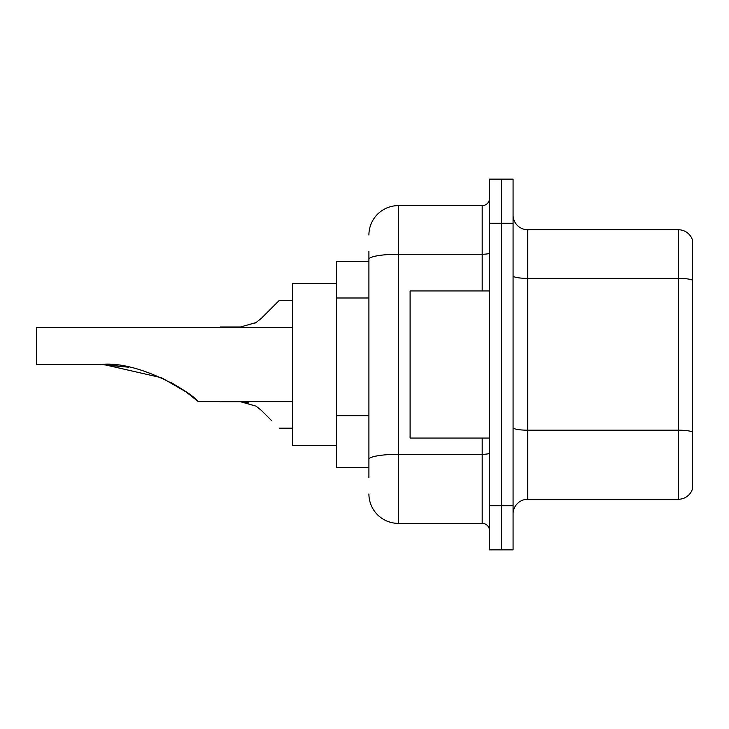 <?xml version="1.0" encoding="UTF-8"?>
<svg xmlns="http://www.w3.org/2000/svg" width="729" height="729" viewBox="0 0 729 729"><rect width="100%" height="100%" fill="white"/><g stroke="black" fill="none" stroke-linecap="round" stroke-linejoin="round"><path stroke-width="1.09" d="M368.91 287.7L368.91 259.36L368.91 261.529L336.552 261.529L336.552 467.471L368.91 467.471M368.91 477.768L368.91 251.232M489.542 505.726L489.542 549.857L501.306 549.857L501.306 505.726L501.306 549.857L513.079 549.857L513.079 505.726L501.306 505.726L501.306 223.274L501.306 505.726L489.542 505.726L489.542 223.274L501.306 223.274L501.306 179.143L501.306 223.274L513.079 223.274L513.079 505.726M513.079 223.274L513.079 179.143L489.542 179.143L489.542 223.274M368.91 235.048A29.424 29.424 0 0 1 398.335 205.624L398.335 523.376L482.188 523.376L482.188 438.056M398.335 205.624L482.188 205.624A7.354 7.354 0 0 0 489.542 198.27M368.91 464.537L368.91 425.973M489.542 530.73A7.354 7.354 0 0 0 482.188 523.376M398.335 523.376A29.424 29.424 0 0 1 368.91 493.952M513.079 513.963A14.708 14.708 0 0 1 527.787 499.247L678.426 499.247L678.426 229.753L527.787 229.753A14.708 14.708 0 0 1 513.079 215.037A14.708 14.708 0 0 0 527.787 229.753L527.787 499.247M692.55 240.342A14.708 14.708 0 0 0 678.426 229.753A14.708 14.708 0 0 1 692.55 240.342L692.55 488.658A14.708 14.708 0 0 1 678.426 499.247M692.55 280.419L692.55 440.407M103.773 364.536L161.546 377.74L185.977 391.837L197.86 401.278L185.977 391.837L161.546 377.74L103.773 364.536L161.546 377.74L185.977 391.837L197.86 401.278L292.42 401.278M170.951 382.433L182.605 389.505L170.951 382.433M292.42 327.722L36.45 327.722L36.45 364.5L100.556 364.5C137.854 360.144 191.381 392.32 197.86 401.278C191.107 392.12 137.827 360.19 100.556 364.5L128.805 367.234L104.794 364.564M336.552 283.59L292.42 283.59L292.42 445.41L336.552 445.41M100.556 364.5L128.477 367.17M489.542 290.944L410.099 290.944L410.099 438.056L489.542 438.056M220.331 401.278L240.515 401.715L248.562 402.836L240.515 401.715L220.331 401.715L240.506 401.715L248.562 402.836L240.515 401.715L220.331 401.715L240.506 401.715L248.562 402.836L240.515 401.715L220.331 401.715L240.506 401.715L248.562 402.836L240.515 401.715L220.331 401.715L240.506 401.715L256.007 406.135L261.319 410.336L271.826 420.843M256.007 406.135L261.319 410.336M248.562 402.836L240.515 401.715M271.826 307.866L261.319 318.373L279.18 300.512L261.319 318.373L279.18 300.512L261.319 318.373L279.18 300.512L261.319 318.373L279.18 300.512L261.319 318.373L279.18 300.512L261.319 318.373L279.18 300.512L261.319 318.373L279.18 300.512L261.319 318.373L256.007 322.573L261.319 318.373L256.007 322.573L261.319 318.373L256.007 322.573L261.319 318.373L256.007 322.573L261.319 318.373L256.007 322.573L240.515 326.984L220.331 326.984L220.331 327.722M254.12 323.649L256.007 322.573M368.91 297.997L336.552 297.997M368.91 415.676L336.552 415.676M489.542 453.037A7.354 1.276 0 0 1 482.188 454.313L398.335 454.313A29.424 5.112 180 0 0 368.91 459.425M368.91 259.36A29.424 5.112 180 0 1 398.335 254.248L482.188 254.248L482.188 205.624M482.188 290.944L482.188 254.248A7.354 1.276 0 0 0 489.542 252.972M692.55 280.209A14.708 2.551 180 0 0 678.426 278.378L527.787 278.378A14.708 2.551 -0 0 1 513.079 275.817M692.55 432.033A14.708 2.551 180 0 0 678.426 430.192L527.787 430.192A14.708 2.551 0 0 1 513.079 427.631M279.18 428.196L292.42 428.196M279.18 300.512L292.42 300.512"/></g></svg>
